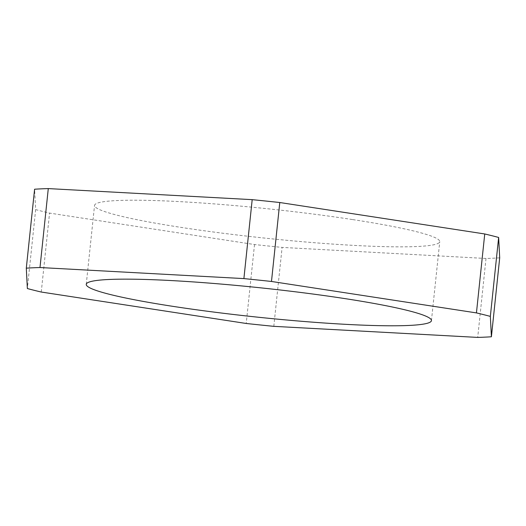 <?xml version="1.0" encoding="UTF-8"?>
<svg xmlns="http://www.w3.org/2000/svg" width="526" height="526" viewBox="0 0 526 526"><rect width="100%" height="100%" fill="white"/><g stroke="black" fill="none" stroke-linecap="round" stroke-linejoin="round"><path stroke-width="0.39" stroke-dasharray="2.63 1.97" d="M352.782 219.598A173.547 14.741 6 0 1 439.749 241.671A173.547 14.741 6 0 1 181.516 227.462A173.547 14.741 6 0 1 94.549 205.39A173.547 14.741 6 0 1 352.782 219.598M499.7 257.839A261.744 22.23 6 0 1 486.011 258.47L282.107 247.404A261.744 22.23 6 0 1 254.518 244.537L49.556 213.096A261.744 22.23 6 0 1 35.656 209.598L34.598 189.222M254.518 244.537L246.221 323.477M41.258 292.035L49.556 213.096M273.809 326.344L282.107 247.404M486.011 258.47L477.713 337.409M35.656 209.598L27.359 288.537M431.452 320.61L439.749 241.671M86.251 284.329L94.549 205.39"/><path stroke-width="0.79" d="M344.484 298.538A173.547 14.741 6 0 1 431.452 320.61A173.547 14.741 6 0 1 173.218 306.402A173.547 14.741 6 0 1 86.251 284.329A173.547 14.741 6 0 1 344.484 298.538M34.598 189.222A261.744 22.23 6 0 1 48.287 188.591L252.191 199.656A261.744 22.23 6 0 1 279.779 202.523L484.742 233.965A261.744 22.23 6 0 1 498.641 237.463L499.7 257.839L491.402 336.778A261.744 22.23 -174 0 1 477.713 337.409L273.809 326.344A261.744 22.23 -174 0 1 246.221 323.477L41.258 292.035A261.744 22.23 -174 0 1 27.359 288.537L26.3 268.161L34.598 189.222M498.641 237.463L490.344 316.402L491.402 336.778M490.344 316.402A261.744 22.23 -174 0 0 476.444 312.904L484.742 233.965M279.779 202.523L271.482 281.463L476.444 312.904M271.482 281.463A261.744 22.23 -174 0 0 243.893 278.596L252.191 199.656M48.287 188.591L39.989 267.53L243.893 278.596M39.989 267.53A261.744 22.23 -174 0 0 26.3 268.161"/></g></svg>
